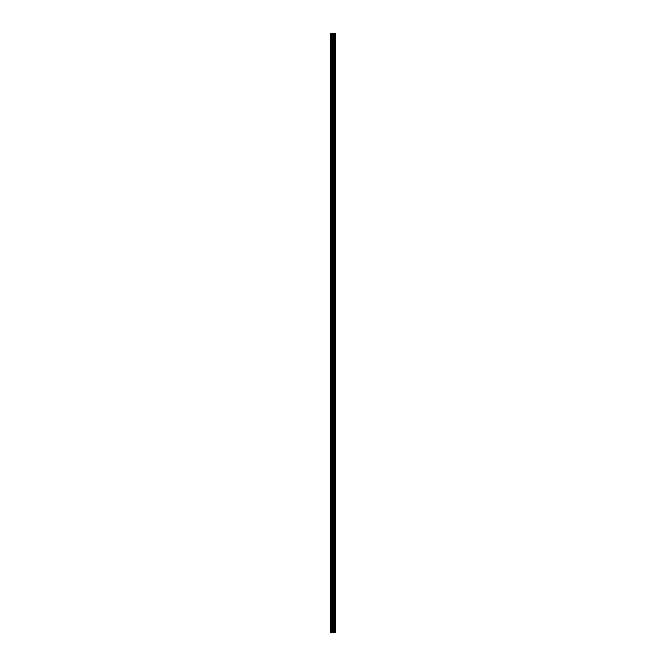 <?xml version="1.0" encoding="UTF-8"?>
<svg xmlns="http://www.w3.org/2000/svg" width="666" height="666" viewBox="0 0 666 666"><rect width="100%" height="100%" fill="white"/><g stroke="black" fill="none" stroke-linecap="round" stroke-linejoin="round"><path stroke-width="0.5" stroke-dasharray="3.33 2.5" d="M330.727 43.631L330.727 44.564L330.727 43.631M333.083 43.631L333.083 45.188L333.083 43.631M335.273 43.631L335.273 45.188L335.273 43.631M330.727 64.302L330.727 65.235L330.727 64.302M333.083 64.302L333.083 65.851L333.083 64.302M335.273 64.302L335.273 65.851L335.273 64.302M330.727 84.973L330.727 85.906L330.727 84.973M333.083 84.973L333.083 86.522L333.083 84.973M335.273 84.973L335.273 86.522L335.273 84.973M330.727 105.644L330.727 104.712L330.727 105.644M333.083 105.644L333.083 104.087L333.083 105.644M335.273 105.644L335.273 104.087L335.273 105.644M330.727 126.307L330.727 127.239L330.727 126.307M333.083 126.307L333.083 127.864L333.083 126.307M335.273 126.307L335.273 127.864L335.273 126.307M330.727 146.978L330.727 146.045L330.727 146.978M333.083 146.978L333.083 145.429L333.083 146.978M335.273 146.978L335.273 145.429L335.273 146.978M330.727 167.649L330.727 168.581L330.727 167.649M333.083 167.649L333.083 169.197L333.083 167.649M335.273 167.649L335.273 169.197L335.273 167.649M330.727 188.32L330.727 187.387L330.727 188.32M333.083 188.32L333.083 186.763L333.083 188.32M335.273 188.32L335.273 186.763L335.273 188.32M330.727 208.982L330.727 209.915L330.727 208.982M333.083 208.982L333.083 210.539L333.083 208.982M335.273 208.982L335.273 210.539L335.273 208.982M330.727 229.653L330.727 230.586L330.727 229.653M333.083 229.653L333.083 231.202L333.083 229.653M335.273 229.653L335.273 231.202L335.273 229.653M330.727 250.324L330.727 251.257L330.727 250.324M333.083 250.324L333.083 251.873L333.083 250.324M335.273 250.324L335.273 251.873L335.273 250.324M330.727 270.995L330.727 270.063L330.727 270.995M333.083 270.995L333.083 272.544L333.083 270.995M335.273 270.995L335.273 272.544L335.273 270.995M330.727 291.658L330.727 292.59L330.727 291.658M333.083 291.658L333.083 293.215L333.083 291.658M335.273 291.658L335.273 293.215L335.273 291.658M330.727 312.329L330.727 313.261L330.727 312.329M333.083 312.329L333.083 310.781L333.083 312.329M335.273 312.329L335.273 310.781L335.273 312.329M330.727 333L330.727 333.932L330.727 333M333.083 333L333.083 334.548L333.083 333M335.273 333L335.273 334.548L335.273 333M330.727 353.671L330.727 352.739L330.727 353.671M333.083 353.671L333.083 355.219L333.083 353.671M335.273 353.671L335.273 355.219L335.273 353.671M330.727 374.342L330.727 373.41L330.727 374.342M333.083 374.342L333.083 372.785L333.083 374.342M335.273 374.342L335.273 372.785L335.273 374.342M330.727 395.005L330.727 395.937L330.727 395.005M333.083 395.005L333.083 393.456L333.083 395.005M335.273 395.005L335.273 393.456L335.273 395.005M330.727 415.676L330.727 416.608L330.727 415.676M333.083 415.676L333.083 417.224L333.083 415.676M335.273 415.676L335.273 417.224L335.273 415.676M330.727 436.347L330.727 437.279L330.727 436.347M333.083 436.347L333.083 437.895L333.083 436.347M335.273 436.347L335.273 437.895L335.273 436.347M330.727 457.018L330.727 456.085L330.727 457.018M333.083 457.018L333.083 455.461L333.083 457.018M335.273 457.018L335.273 455.461L335.273 457.018M330.727 477.68L330.727 478.613L330.727 477.68M333.083 477.68L333.083 479.237L333.083 477.68M335.273 477.68L335.273 479.237L335.273 477.68M330.727 498.351L330.727 499.284L330.727 498.351M333.083 498.351L333.083 499.9L333.083 498.351M335.273 498.351L335.273 499.9L335.273 498.351M330.727 519.022L330.727 519.955L330.727 519.022M333.083 519.022L333.083 517.474L333.083 519.022M335.273 519.022L335.273 517.474L335.273 519.022M330.727 539.693L330.727 538.761L330.727 539.693M333.083 539.693L333.083 538.136L333.083 539.693M335.273 539.693L335.273 538.136L335.273 539.693M330.727 560.356L330.727 561.288L330.727 560.356M333.083 560.356L333.083 561.913L333.083 560.356M335.273 560.356L335.273 561.913L335.273 560.356M330.727 581.027L330.727 581.959L330.727 581.027M333.083 581.027L333.083 582.575L333.083 581.027M335.273 581.027L335.273 582.575L335.273 581.027M330.727 601.698L330.727 602.63L330.727 601.698M333.083 601.698L333.083 603.246L333.083 601.698M335.273 601.698L335.273 603.246L335.273 601.698M330.727 622.369L330.727 621.436L330.727 622.369M333.083 622.369L333.083 620.812L333.083 622.369M335.273 622.369L335.273 620.812L335.273 622.369M335.065 622.369L335.065 620.812L335.065 622.369M335.065 601.698L335.065 603.246L335.065 601.698M335.065 581.027L335.065 582.575L335.065 581.027M335.065 560.356L335.065 561.913L335.065 560.356M335.065 539.693L335.065 538.136L335.065 539.693M335.065 519.022L335.065 517.474L335.065 519.022M335.065 498.351L335.065 499.9L335.065 498.351M335.065 477.68L335.065 479.237L335.065 477.68M335.065 457.018L335.065 455.461L335.065 457.018M335.065 436.347L335.065 437.895L335.065 436.347M335.065 415.676L335.065 417.224L335.065 415.676M335.065 395.005L335.065 393.456L335.065 395.005M335.065 374.342L335.065 372.785L335.065 374.342M335.065 353.671L335.065 355.219L335.065 353.671M335.065 333L335.065 334.548L335.065 333M335.065 312.329L335.065 310.781L335.065 312.329M335.065 291.658L335.065 293.215L335.065 291.658M335.065 270.995L335.065 272.544L335.065 270.995M335.065 250.324L335.065 251.873L335.065 250.324M335.065 229.653L335.065 231.202L335.065 229.653M335.065 208.982L335.065 210.539L335.065 208.982M335.065 188.32L335.065 186.763L335.065 188.32M335.065 167.649L335.065 169.197L335.065 167.649M335.065 146.978L335.065 145.429L335.065 146.978M335.065 126.307L335.065 127.864L335.065 126.307M335.065 105.644L335.065 104.087L335.065 105.644M335.065 84.973L335.065 86.522L335.065 84.973M335.065 64.302L335.065 65.851L335.065 64.302M335.065 43.631L335.065 45.188L335.065 43.631M330.935 632.7L330.727 33.3L330.727 632.7L330.727 33.3L330.727 632.7L333.733 632.7L333.733 33.3L335.273 33.3L335.273 632.7L335.09 33.3M335.09 632.7L333.733 632.7M330.935 33.3L333.733 33.3M332.55 33.3L333.441 33.3L332.55 33.3M333.824 632.7L333.824 33.3M331.76 632.7L331.76 33.3M331.901 632.7L331.901 33.3M332.675 632.7L332.675 33.3M332.967 632.7L332.967 33.3M333.092 632.7L333.092 33.3M333.383 632.7L333.383 33.3M334.182 632.7L334.182 33.3M334.299 632.7L334.299 33.3M334.598 632.7L334.598 33.3M334.715 632.7L334.715 33.3M335.156 632.7L335.156 33.3M330.727 44.564L333.083 44.564L330.727 44.564M330.727 65.235L333.083 65.235L330.727 65.235M330.727 85.906L333.083 85.906L330.727 85.906M330.727 106.568L333.083 106.568L330.727 106.568M330.727 127.239L333.083 127.239L330.727 127.239M330.727 147.91L333.083 147.91L330.727 147.91M330.727 168.581L333.083 168.581L330.727 168.581M330.727 189.244L333.083 189.244L330.727 189.244M330.727 209.915L333.083 209.915L330.727 209.915M330.727 230.586L333.083 230.586L330.727 230.586M330.727 251.257L333.083 251.257L330.727 251.257M330.727 271.919L333.083 271.919L330.727 271.919M330.727 292.59L333.083 292.59L330.727 292.59M330.727 313.261L333.083 313.261L330.727 313.261M330.727 333.932L333.083 333.932L330.727 333.932M330.727 354.595L333.083 354.595L330.727 354.595M330.727 375.266L333.083 375.266L330.727 375.266M330.727 395.937L333.083 395.937L330.727 395.937M330.727 416.608L333.083 416.608L330.727 416.608M330.727 437.279L333.083 437.279L330.727 437.279M330.727 457.942L333.083 457.942L330.727 457.942M330.727 478.613L333.083 478.613L330.727 478.613M330.727 499.284L333.083 499.284L330.727 499.284M330.727 519.955L333.083 519.955L330.727 519.955M330.727 540.617L333.083 540.617L330.727 540.617M330.727 561.288L333.083 561.288L330.727 561.288M330.727 581.959L333.083 581.959L330.727 581.959M330.727 602.63L333.083 602.63L330.727 602.63M330.727 623.293L333.083 623.293L330.727 623.293M333.083 623.917L335.065 623.917L333.083 623.917M333.083 603.246L335.065 603.246L333.083 603.246M333.083 582.575L335.065 582.575L333.083 582.575M333.083 561.913L335.065 561.913L333.083 561.913M333.083 541.242L335.065 541.242L333.083 541.242M333.083 520.571L335.065 520.571L333.083 520.571M333.083 499.9L335.065 499.9L333.083 499.9M333.083 479.237L335.065 479.237L333.083 479.237M333.083 458.566L335.065 458.566L333.083 458.566M333.083 437.895L335.065 437.895L333.083 437.895M333.083 417.224L335.065 417.224L333.083 417.224M333.083 396.553L335.065 396.553L333.083 396.553M333.083 375.89L335.065 375.89L333.083 375.89M333.083 355.219L335.065 355.219L333.083 355.219M333.083 334.548L335.065 334.548L333.083 334.548M333.083 313.877L335.065 313.877L333.083 313.877M333.083 293.215L335.065 293.215L333.083 293.215M333.083 272.544L335.065 272.544L333.083 272.544M333.083 251.873L335.065 251.873L333.083 251.873M333.083 231.202L335.065 231.202L333.083 231.202M333.083 210.539L335.065 210.539L333.083 210.539M333.083 189.868L335.065 189.868L333.083 189.868M333.083 169.197L335.065 169.197L333.083 169.197M333.083 148.526L335.065 148.526L333.083 148.526M333.083 127.864L335.065 127.864L333.083 127.864M333.083 107.193L335.065 107.193L333.083 107.193M333.083 86.522L335.065 86.522L333.083 86.522M333.083 65.851L335.065 65.851L333.083 65.851M333.083 45.188L335.065 45.188L333.083 45.188M333.083 42.083L335.065 42.083L333.083 42.083M333.083 62.754L335.065 62.754L333.083 62.754M333.083 83.425L335.065 83.425L333.083 83.425M333.083 104.087L335.065 104.087L333.083 104.087M333.083 124.758L335.065 124.758L333.083 124.758M333.083 145.429L335.065 145.429L333.083 145.429M333.083 166.1L335.065 166.1L333.083 166.1M333.083 186.763L335.065 186.763L333.083 186.763M333.083 207.434L335.065 207.434L333.083 207.434M333.083 228.105L335.065 228.105L333.083 228.105M333.083 248.776L335.065 248.776L333.083 248.776M333.083 269.447L335.065 269.447L333.083 269.447M333.083 290.11L335.065 290.11L333.083 290.11M333.083 310.781L335.065 310.781L333.083 310.781M333.083 331.452L335.065 331.452L333.083 331.452M333.083 352.123L335.065 352.123L333.083 352.123M333.083 372.785L335.065 372.785L333.083 372.785M333.083 393.456L335.065 393.456L333.083 393.456M333.083 414.127L335.065 414.127L333.083 414.127M333.083 434.798L335.065 434.798L333.083 434.798M333.083 455.461L335.065 455.461L333.083 455.461M333.083 476.132L335.065 476.132L333.083 476.132M333.083 496.803L335.065 496.803L333.083 496.803M333.083 517.474L335.065 517.474L333.083 517.474M333.083 538.136L335.065 538.136L333.083 538.136M333.083 558.807L335.065 558.807L333.083 558.807M333.083 579.478L335.065 579.478L333.083 579.478M333.083 600.149L335.065 600.149L333.083 600.149M333.083 620.812L335.065 620.812L333.083 620.812M330.727 621.436L333.083 621.436L330.727 621.436M330.727 600.765L333.083 600.765L330.727 600.765M330.727 580.094L333.083 580.094L330.727 580.094M330.727 559.432L333.083 559.432L330.727 559.432M330.727 538.761L333.083 538.761L330.727 538.761M330.727 518.09L333.083 518.09L330.727 518.09M330.727 497.419L333.083 497.419L330.727 497.419M330.727 476.756L333.083 476.756L330.727 476.756M330.727 456.085L333.083 456.085L330.727 456.085M330.727 435.414L333.083 435.414L330.727 435.414M330.727 414.743L333.083 414.743L330.727 414.743M330.727 394.081L333.083 394.081L330.727 394.081M330.727 373.41L333.083 373.41L330.727 373.41M330.727 352.739L333.083 352.739L330.727 352.739M330.727 332.068L333.083 332.068L330.727 332.068M330.727 311.405L333.083 311.405L330.727 311.405M330.727 290.734L333.083 290.734L330.727 290.734M330.727 270.063L333.083 270.063L330.727 270.063M330.727 249.392L333.083 249.392L330.727 249.392M330.727 228.721L333.083 228.721L330.727 228.721M330.727 208.058L333.083 208.058L330.727 208.058M330.727 187.387L333.083 187.387L330.727 187.387M330.727 166.716L333.083 166.716L330.727 166.716M330.727 146.045L333.083 146.045L330.727 146.045M330.727 125.383L333.083 125.383L330.727 125.383M330.727 104.712L333.083 104.712L330.727 104.712M330.727 84.041L333.083 84.041L330.727 84.041M330.727 63.37L333.083 63.37L330.727 63.37M330.727 42.707L333.083 42.707L330.727 42.707"/><path stroke-width="1" d="M335.156 33.3L335.273 632.7L335.156 33.3L330.727 33.3L330.727 632.7L330.935 33.3M330.935 632.7L335.156 632.7M333.824 632.7L333.824 33.3M333.733 632.7L333.733 33.3M335.09 632.7L335.09 33.3M334.715 632.7L334.715 33.3M334.598 632.7L334.598 33.3M334.299 632.7L334.299 33.3M334.182 632.7L334.182 33.3M333.383 632.7L333.383 33.3M333.092 632.7L333.092 33.3M332.967 632.7L332.967 33.3M332.675 632.7L332.675 33.3M331.901 632.7L331.901 33.3M331.76 632.7L331.76 33.3"/></g></svg>
